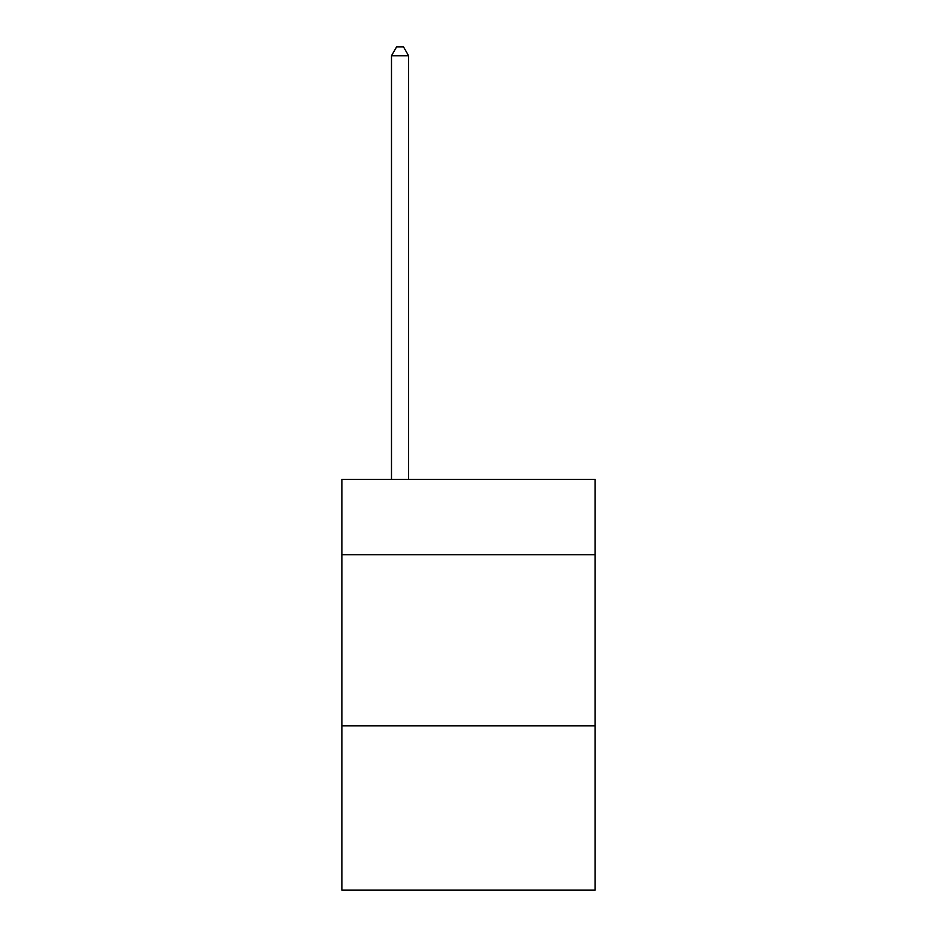<?xml version="1.0" encoding="UTF-8"?>
<svg xmlns="http://www.w3.org/2000/svg" width="937" height="937" viewBox="0 0 937 937"><rect width="100%" height="100%" fill="white"/><g stroke="black" fill="none" stroke-linecap="round" stroke-linejoin="round"><path stroke-width="1.41" d="M595.136 554.751L595.136 479.451L341.864 479.451L341.864 554.751L595.136 554.751L595.136 890.15L341.864 890.15L341.864 554.751M595.136 725.87L341.864 725.87M408.602 479.451L408.602 55.752L391.49 55.752L391.49 479.451M391.49 55.752L396.632 46.85L403.472 46.85L408.602 55.752"/></g></svg>

